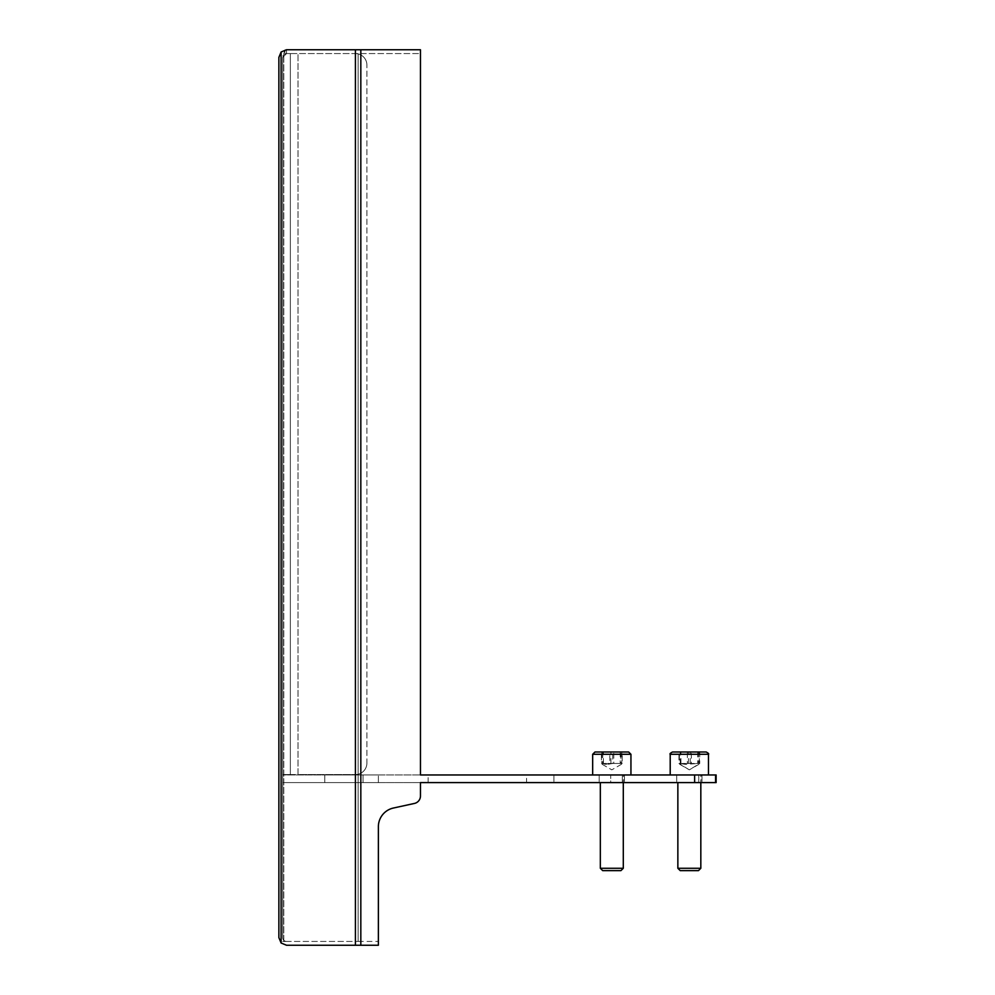 <?xml version="1.0" encoding="UTF-8"?>
<svg xmlns="http://www.w3.org/2000/svg" width="995" height="995" viewBox="0 0 995 995"><rect width="100%" height="100%" fill="white"/><g stroke="black" fill="none" stroke-linecap="round" stroke-linejoin="round"><path stroke-width="0.75" stroke-dasharray="4.97 3.73" d="M420.462 795.963L420.462 782.605L420.462 795.963A7.649 7.649 0 0 1 414.442 803.438A7.649 7.649 0 0 0 420.462 795.963A7.649 7.649 0 0 1 414.442 803.438L393.423 808.027A19.129 19.129 0 0 0 378.374 826.721L378.374 941.419L360.824 941.419L378.374 941.419L378.374 826.721L378.374 945.25L286.523 945.25L281.112 943.011L281.112 51.989L286.523 49.75L284.993 49.899L286.523 49.75L284.993 49.912L286.523 49.75L286.523 53.581L284.993 53.581L286.523 53.581L286.523 49.75L420.462 49.75L420.462 774.956L324.793 774.956L420.462 774.956L420.462 53.581L284.993 53.581L420.462 53.581M283.811 53.593L284.993 49.899L284.993 53.581L284.993 49.899L283.811 53.593L283.811 941.419L358.113 941.419L282.692 941.419L283.811 941.419L283.811 53.593M290.353 774.57L298.002 774.57L298.002 53.581L355.414 53.581L286.523 53.581L282.692 57.399L282.692 937.601A3.831 3.831 0 0 0 286.523 941.419L282.692 941.419L286.523 941.419A3.831 3.831 0 0 1 282.692 937.601L282.692 57.399L282.692 774.57L290.353 774.57L290.353 53.581L286.523 53.581L282.692 57.399L286.523 53.581A3.831 3.831 0 0 0 282.692 57.399L282.692 774.57L355.414 774.57L298.002 774.57L298.002 53.581L290.353 53.581L290.353 774.57L282.692 774.57M324.793 774.956L378.374 774.956L282.692 774.956L378.374 774.956L282.692 774.956L282.692 782.605L363.063 782.605L363.063 774.956L363.063 782.605L324.793 782.605L324.793 774.956L282.692 774.956L282.692 782.605L378.374 782.605L282.692 782.605L378.374 782.605L282.692 782.605L324.793 782.605L324.793 774.956M694.634 774.956L694.634 782.605L716.126 782.605L716.126 774.956L420.462 774.956M698.751 774.956L610.706 774.956L698.751 774.956L698.751 782.605L715.181 782.605L610.706 782.605L698.751 782.605L698.751 774.956M610.706 774.956L526.579 774.956L610.706 774.956L610.706 782.605L526.579 782.605L610.706 782.605L610.706 774.956M526.579 774.956L428.124 774.956L526.579 774.956L526.579 782.605L428.124 782.605L526.579 782.605L526.579 774.956M681.14 774.956L708.477 774.956L681.14 774.956M599.413 774.956L630.942 774.956L599.413 774.956M603.604 774.956L630.942 774.956L603.604 774.956M676.948 774.956L708.477 774.956L676.948 774.956M278.874 937.601L278.874 57.399L281.112 51.989M420.462 782.605L363.063 782.605L363.063 774.956L363.063 782.605L694.634 782.605M360.824 941.419L358.113 941.419L360.824 941.419L360.824 53.581L360.824 941.419M689.336 774.956L701.972 774.956L689.336 774.956M698.378 774.956L677.483 774.956L698.378 774.956M696.786 868.274L677.856 868.274L696.786 868.274M695.256 870.625L680.207 870.625L695.256 870.625M702.171 751.996L672.508 751.996L702.171 751.996M691.338 751.996L678.938 751.996L691.338 751.996L691.338 763.476L678.938 763.476L678.938 751.996M697.756 751.996L697.756 763.476L699.746 763.476L689.336 769.844L678.938 763.476L683.142 764.322L687.346 763.476L687.346 751.996M680.928 763.476L680.928 751.996M699.746 751.996L699.746 763.476L691.338 763.476M687.346 763.476L697.756 763.476M611.813 774.956L599.189 774.956L611.813 774.956M622.534 774.956L599.948 774.956L622.534 774.956M616.738 868.274L600.333 868.274L616.738 868.274M615.731 870.625L602.684 870.625L615.731 870.625M594.973 751.996L628.653 751.996M621.788 751.996L621.788 763.476L620.905 763.476L620.905 751.996L601.826 751.996L601.826 763.476L602.721 763.476L602.721 751.996M612.696 763.476L601.826 763.476L607.709 764.322L612.696 763.476L612.696 751.996M610.918 763.476L610.918 751.996M620.843 774.956L599.948 774.956L620.843 774.956M600.333 782.605L600.333 868.274L623.293 868.274L623.293 775.329L600.333 775.329L623.678 774.956L623.293 782.605M623.293 868.274L620.942 870.625L602.684 870.625L600.333 868.274M613.803 751.996L601.403 751.996L613.803 751.996L613.803 763.476L601.403 763.476L601.403 751.996M621.415 764.309L611.813 769.844L602.087 764.235L601.403 763.476L605.607 764.322L609.823 763.476L609.823 751.996M603.393 763.476L603.393 751.996M620.221 751.996L620.221 763.476L622.223 763.476L613.803 763.476M602.211 764.309L611.813 769.844L621.539 764.235L622.223 763.476L622.223 751.996M609.823 763.476L620.221 763.476M700.057 774.956L677.483 774.956L700.057 774.956M677.856 782.605L677.856 868.274L700.828 868.274L700.828 775.329L677.856 775.329L701.201 774.956L700.828 782.605M700.828 868.274L698.478 870.625L680.207 870.625L677.856 868.274M672.508 751.996L706.176 751.996M698.44 751.996L698.44 763.476L699.323 763.476L679.361 763.476L685.244 764.322L699.323 763.476L699.323 751.996L679.361 751.996L679.361 763.476L680.244 763.476L680.244 751.996M688.453 763.476L688.453 751.996M690.231 763.476L690.231 751.996M366.894 763.09A11.48 11.48 0 0 1 355.414 774.57A11.48 11.48 0 0 0 366.894 763.09L366.894 65.061L366.894 763.09M355.414 53.581A11.48 11.48 0 0 1 366.894 65.061A11.48 11.48 0 0 0 355.414 53.581M716.126 782.605L715.181 782.605L716.126 782.605M611.813 782.605L599.189 782.605L611.813 782.605M689.336 782.605L701.972 782.605L689.336 782.605M414.442 803.438L393.423 808.027A19.129 19.129 0 0 0 378.374 826.721M378.374 782.605L378.374 774.956L378.374 782.605M282.692 782.605L282.692 774.956L282.692 782.605M358.113 941.419L358.113 53.581L358.113 941.419M355.414 945.25L355.414 49.75M703.913 754.285L670.207 754.285L703.913 754.285M630.942 774.956L630.942 754.285L592.672 754.285L630.942 754.285L592.672 754.285L592.672 774.956M708.477 774.956L708.477 754.285L670.207 754.285L670.207 774.956M715.181 782.605L715.181 774.956L715.181 782.605M360.824 945.25L360.824 49.75M622.335 782.605L622.335 774.956L622.335 782.605M553.904 774.956L553.904 782.605L553.904 774.956M355.414 774.956L355.414 782.605L355.414 774.956M679.747 764.309L689.336 769.844L698.938 764.309M428.124 782.605L428.124 774.956M599.189 774.956L599.189 782.605L599.189 774.956M624.437 774.956L624.437 782.605L624.437 774.956M676.712 774.956L676.712 782.605L676.712 774.956M701.972 774.956L701.972 782.605L701.972 774.956"/><path stroke-width="1.49" d="M281.112 51.989L281.112 943.011L278.874 937.601L281.112 943.011L286.523 945.25L355.414 945.25L355.414 49.75L286.523 49.75L281.112 51.989L278.874 57.399L278.874 937.601M355.414 945.25L378.374 945.25L378.374 826.721A19.129 19.129 0 0 1 393.423 808.027L414.442 803.438A7.649 7.649 0 0 0 420.462 795.963L420.462 782.605L694.634 782.605L694.634 774.956L420.462 774.956L420.462 53.581M694.634 774.956L716.126 774.956L716.126 782.605L694.634 782.605M420.462 774.956L420.462 49.75L355.414 49.75M414.442 803.438L393.423 808.027A19.129 19.129 0 0 0 378.374 826.721M420.462 795.963L420.462 782.605M623.293 782.605L623.293 868.274L600.333 868.274L600.333 782.605M600.333 868.274L602.684 870.625L620.942 870.625L623.293 868.274M627.024 751.996L594.973 751.996L592.672 754.285L630.942 754.285L628.653 751.996L627.024 751.996M601.826 751.996L620.905 751.996M700.828 782.605L700.828 868.274L677.856 868.274L677.856 782.605M677.856 868.274L680.207 870.625L698.478 870.625L700.828 868.274M704.559 751.996L672.508 751.996C670.319 753.153 669.548 753.911 670.207 754.285L708.477 754.285C709.136 753.911 708.365 753.153 706.176 751.996L704.559 751.996M679.361 751.996L699.323 751.996M360.824 945.25L360.824 49.75M594.973 751.996L592.672 754.285L592.672 774.956M628.653 751.996L630.942 754.285L630.942 774.956M708.477 774.956L708.477 754.285C709.136 753.911 708.365 753.153 706.176 751.996M670.207 774.956L670.207 754.285C669.548 753.911 670.319 753.153 672.508 751.996"/></g></svg>
